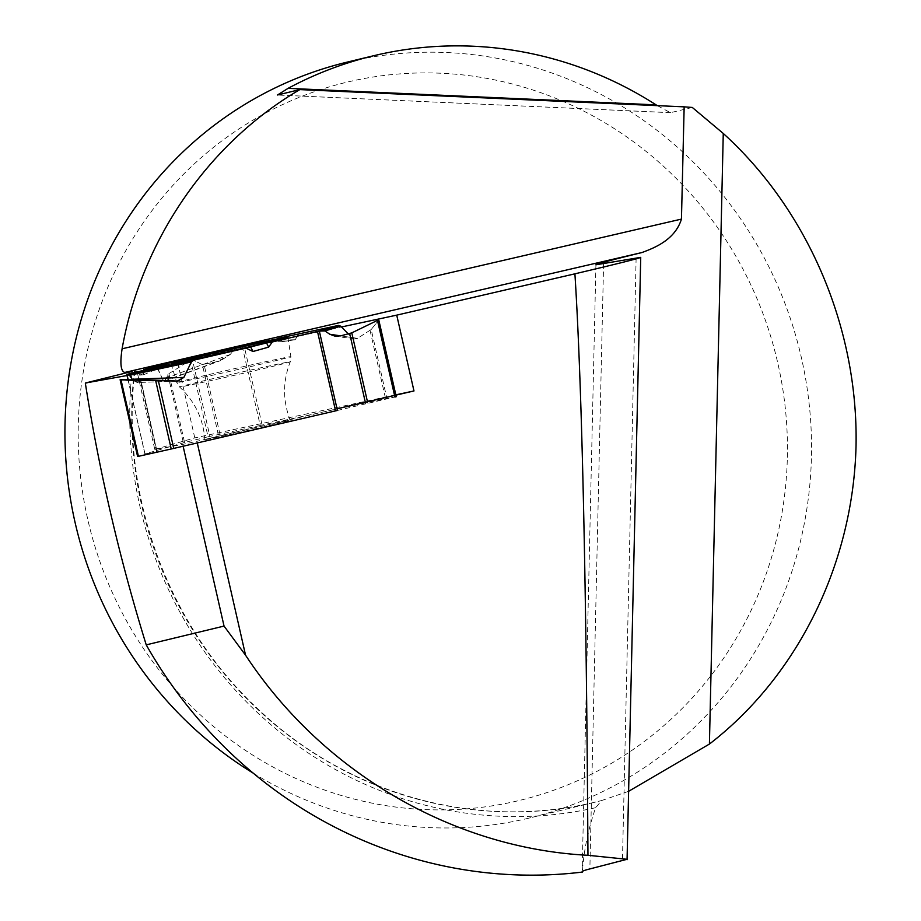 <?xml version="1.0" encoding="UTF-8"?>
<svg xmlns="http://www.w3.org/2000/svg" width="921" height="921" viewBox="0 0 921 921"><rect width="100%" height="100%" fill="white"/><g stroke="black" fill="none" stroke-linecap="round" stroke-linejoin="round"><path stroke-width="0.69" stroke-dasharray="4.61 3.45" d="M168.911 373.627L190.624 360.169L208.054 436.796L184.58 442.483L168.911 373.627L164.364 381.236L162.626 379.279L156.305 365.982M128.192 379.797L144.885 453.926L184.58 442.483M143.872 369.977L143.584 374.789L139.658 375.169L137.643 371.37L139.658 375.169L143.584 374.789L143.814 370.91M145.058 453.903L157.146 451.727L137.874 456.425L120.444 379.797L141.224 381.766L136.895 382.537L132.589 379.843L137.241 382.503L140.579 381.651L121.019 379.855M235.166 432.179A43.771 0.599 -12.8 0 0 204.888 439.651A43.771 0.599 -12.8 0 0 247.691 430.521A43.771 0.599 -12.8 0 0 290.242 420.229A43.771 0.599 -12.8 0 0 235.166 432.179M396.203 396.698L386.878 398.356L371.209 329.499L357.498 338.375L354.562 339.02L351.695 337.477L348.322 334.001L351.695 337.477L357.498 338.375L371.209 329.499L377.702 321.394M242.154 346.054L260.229 425.467L386.878 398.356M282.966 341.61L278.925 338.548L282.966 341.61L295.204 339.734L298.657 333.943L295.204 339.734L282.966 341.61L262.462 342.14M260.229 425.467L209.896 436.381L192.454 359.754L202.378 364.601L217.149 361.619L220.775 360.548L230.215 354.481L234.843 348.944L238.677 346.837L234.843 348.944L230.215 354.481L217.149 361.619L202.378 364.601L192.454 359.754L190.624 360.169L168.911 373.627L164.744 380.845L162.626 379.279L157.054 366.731M337.397 410.455L394.913 397.02M371.209 329.499L378.773 320.082M143.584 374.789L166.782 364.624M139.658 375.169L159.471 366.489M295.204 339.734L271.177 340.356M192.454 359.754L190.624 360.169M208.054 436.796L209.896 436.381M253.148 773.099A388.777 372.383 76.4 0 0 529.494 817.998A388.777 372.383 76.4 0 0 811.436 456.851A388.777 372.383 76.4 0 0 346.975 62.168M692.293 107.446L670.465 112.684L657.306 105.65M628.617 791.312L601.666 800.533L595.657 807.694C588.243 828.923 583.822 850.382 582.383 872.072M787.351 457.323A369.344 353.756 76.4 0 0 262.773 114.607A369.344 353.756 76.4 0 0 248.302 752.261A369.344 353.756 76.4 0 0 787.351 457.323M127.04 375.515L137.551 373.627L177.546 362.057L341.507 326.967M197.267 442.955L196.887 441.286L337.017 408.797M394.556 395.454L395.892 395.144M183.118 446.236L182.703 444.406L196.887 441.286M137.551 373.627L154.797 449.436L182.703 444.406M154.797 449.436L194.792 437.878L395.823 394.844M194.792 437.878L177.546 362.057M167.864 374.594L183.383 442.794M144.988 453.88L126.914 374.479M156.558 451.889L140.579 381.651M157.054 451.739L141.132 381.801M218.841 377.288A56.78 0.771 167.2 0 1 290.288 361.803A56.78 0.771 167.2 0 1 235.097 375.146A56.78 0.771 167.2 0 1 179.56 386.993A56.78 0.771 167.2 0 1 218.841 377.288M370.046 330.42L385.565 398.62M262.128 425.053L244.065 345.64M218.358 434.839L202.378 364.601M220.015 434.482L204.094 364.543M367.767 403.11L367.456 401.74M365.625 403.605L365.315 402.235M217.275 372.614A58.507 0.794 167.2 0 1 290.886 356.646A58.507 0.794 167.2 0 1 234.015 370.403A58.507 0.794 167.2 0 1 176.786 382.606A58.507 0.794 167.2 0 1 217.275 372.614M177.316 381.075L137.241 382.503M157.18 366.995L234.843 348.944M230.215 354.481L162.626 379.279M164.744 380.845L217.149 361.619M340.666 335.866L351.695 337.477M357.498 338.375L340.551 335.889M134.316 370.737A388.777 372.383 76.4 0 0 596.278 801.869A388.777 372.383 76.4 0 0 601.666 800.533M603.589 263.797L589.866 868.929M595.657 807.694A394.338 377.702 -103.6 0 1 132.094 371.428M636.123 257.961L622.446 861.054M670.672 112.661L277.486 95.001M141.224 381.766L157.146 451.727M144.885 453.926L128.007 379.786M287.882 337.247L290.886 356.646L290.288 361.803C282.689 381.271 282.666 400.739 290.242 420.229M171.11 363.818L176.786 382.606L179.56 386.993C194.838 401.257 203.276 418.813 204.888 439.651M177.926 381.075L136.895 382.537M164.364 381.236L220.775 360.548M354.562 339.02L334.899 336.13M134.857 371.071C119.937 495.51 168.382 627.017 259.975 710.897C350.095 795.836 479.991 830.892 596.278 801.869L529.494 817.998M595.922 264.788L582.153 871.565M670.465 112.684L277.348 95.024"/><path stroke-width="1.38" d="M238.827 346.803L278.925 338.548L242.154 346.054L156.282 365.982L143.895 369.563L166.782 364.624L126.914 374.479L128.192 379.797M155.557 380.131L177.926 381.075L183.855 377.414L191.361 361.976L193.698 360.18L245.919 348.08L252.976 351.5L268.644 347.125L272.305 341.956L319.334 331.042L337.397 410.455L171.225 448.988L155.557 380.131L120.985 379.705L138.426 456.332L171.225 448.988M191.361 361.976L129.516 375.273L132.589 379.843L129.516 375.273L126.914 374.479L137.643 371.37M129.516 375.273L126.994 374.49M298.657 333.943L338.491 325.424L340.758 326.184L348.322 334.001L340.758 326.184L338.491 325.424L278.533 338.26M377.472 320.393L378.796 320.013L396.249 396.698L394.913 397.02L377.472 320.393L351.787 332.872L340.551 335.889L334.899 336.13L329.833 334.265L324.917 330.95L319.334 331.042M212.544 353.583A59.877 0.817 -12.8 0 0 171.11 363.818A59.877 0.817 -12.8 0 0 229.674 351.327A59.877 0.817 -12.8 0 0 287.882 337.247A59.877 0.817 -12.8 0 0 212.544 353.583M245.919 348.08L266.537 342.957L268.644 347.125M252.976 351.5L250.512 346.607M121.019 379.855L177.316 381.075L183.855 377.414L191.361 361.976L193.698 360.18L245.919 348.08L252.976 351.5L268.644 347.125L272.305 341.956L266.537 342.957M657.306 105.65L656.086 104.867A388.777 372.383 76.4 0 0 373.178 55.847L346.975 62.168A388.777 372.383 76.4 0 0 261.886 94.667A388.777 372.383 76.4 0 0 64.965 427.275A388.777 372.383 76.4 0 0 253.148 773.099M373.178 55.847A388.777 372.383 76.4 0 0 288.077 88.347L277.486 95.001L299.855 89.602C207.87 143.492 141.42 240.381 122.102 348.783C119.891 363.369 120.778 371.255 124.761 372.452L132.094 371.428L85.354 383.032A456.563 437.302 76.4 0 0 85.342 383.194C99.226 471.345 119.523 558.575 146.232 644.873A456.563 437.302 76.4 0 0 582.383 872.072C581.324 871.473 583.81 870.426 589.866 868.929L627.063 859.293L587.955 855.287C586.297 578.204 581.945 384.379 574.911 273.825C616.817 263.97 638.748 258.479 640.728 257.362L595.922 264.788C596.509 263.993 611.855 259.906 641.96 252.538C654.474 247.876 675.024 239.909 681.448 219.094L122.102 348.783M681.448 219.094L684.153 106.848A194.389 14.932 -178.7 0 0 692.293 107.446L723.261 133.453C808.396 210.69 858.407 328.44 856.035 446.075C853.065 563.687 797.839 675.922 709.412 744.064L628.617 791.312M684.153 106.848L299.855 89.602M85.342 383.194L87.979 382.56L85.354 383.032M134.903 370.668L134.316 370.737M146.232 644.873L224.045 626.084L245.562 655.211C322.477 772.166 452.867 848.356 587.955 855.287M341.507 326.967L396.732 315.143L574.911 273.825M87.979 382.56L127.04 375.515M337.017 408.797L394.556 395.454M395.892 395.144L413.978 390.953L396.732 315.143M245.562 655.211L197.267 442.955M224.045 626.084L183.118 446.236M395.823 394.844L413.978 390.953M272.305 341.956L321.659 330.478L324.917 330.95L329.833 334.265L340.551 335.889L351.787 332.872L377.472 320.393L378.773 320.082L377.702 321.394M157.054 366.731L156.282 365.982L143.895 369.563L143.814 370.91M158.228 380.212L173.747 448.412M335.566 410.893L317.492 331.479M367.456 401.74L351.787 332.872M365.315 402.235L349.715 333.667M132.163 379.256L183.855 377.414M193.698 360.18L127.984 374.306M321.659 330.478L338.491 325.424M340.758 326.184L324.917 330.95M329.833 334.265L340.666 335.866M723.261 133.453L709.412 744.064M641.96 252.538L124.761 372.452M656.086 104.867L288.077 88.347M128.007 379.786L126.81 374.513M156.294 365.982L238.758 346.814M396.249 396.698L378.796 320.013M137.597 456.505L120.121 379.751M640.728 257.362L627.063 859.719"/></g></svg>
